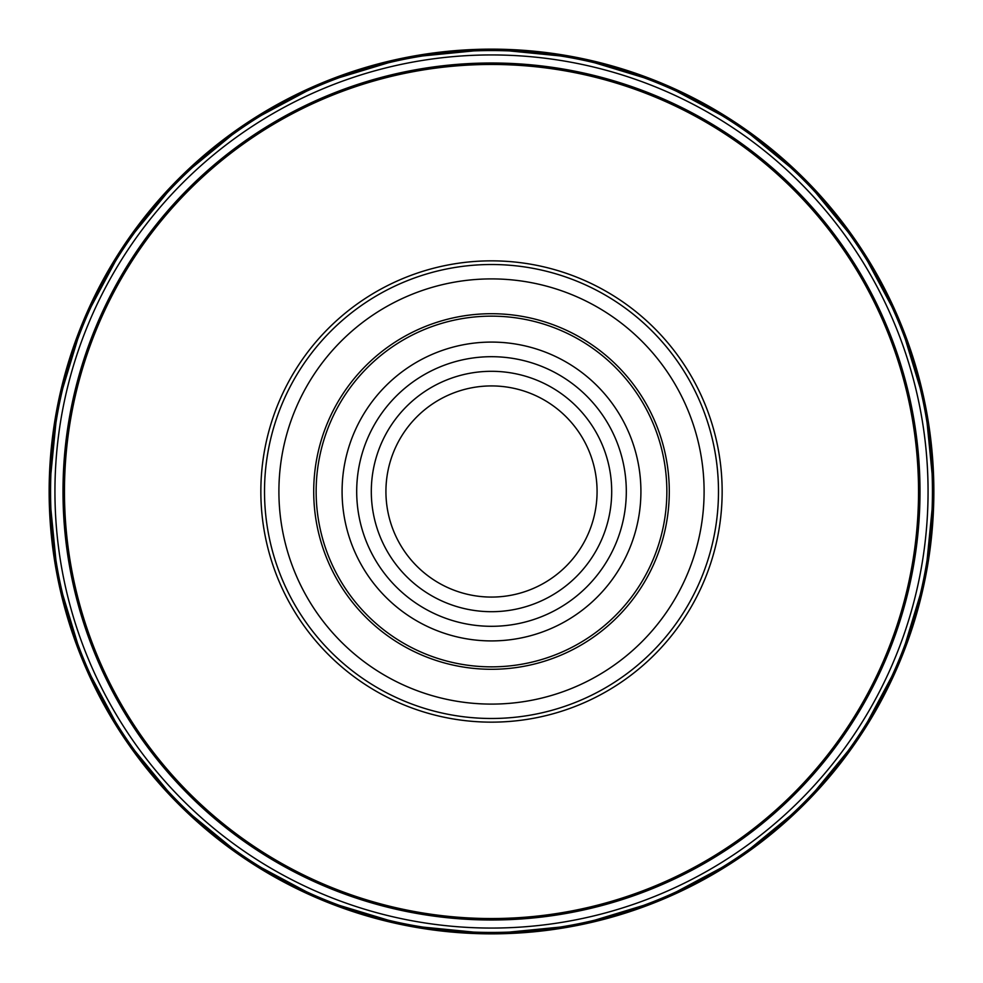 <?xml version="1.0" encoding="UTF-8"?>
<svg xmlns="http://www.w3.org/2000/svg" width="983" height="983" viewBox="0 0 983 983"><rect width="100%" height="100%" fill="white"/><g stroke="black" fill="none" stroke-linecap="round" stroke-linejoin="round"><path stroke-width="1.47" d="M491.5 611.696A120.196 120.196 0 0 1 371.304 491.5A120.196 120.196 0 0 1 491.5 371.304A120.196 120.196 0 0 1 611.696 491.5A120.196 120.196 0 0 1 491.5 611.696M491.5 385.926A105.574 105.574 0 0 0 385.926 491.5A105.574 105.574 0 0 0 491.5 597.074A105.574 105.574 0 0 0 597.074 491.5A105.574 105.574 0 0 0 491.5 385.926M491.5 626.306A134.806 134.806 0 0 0 626.306 491.5A134.806 134.806 0 0 0 491.5 356.694A134.806 134.806 0 0 0 356.694 491.5A134.806 134.806 0 0 0 491.5 626.306M491.5 342.084A149.416 149.416 0 0 1 640.916 491.5A149.416 149.416 0 0 1 491.5 640.916A149.416 149.416 0 0 1 342.084 491.5A149.416 149.416 0 0 1 491.5 342.084M491.5 666.855A175.355 175.355 0 0 0 666.855 491.5A175.355 175.355 0 0 0 491.5 316.145A175.355 175.355 0 0 0 316.145 491.5A175.355 175.355 0 0 0 491.5 666.855M491.5 54.937A436.563 436.563 0 0 1 928.063 491.5A436.563 436.563 0 0 1 491.5 928.063A436.563 436.563 0 0 1 54.937 491.5A436.563 436.563 0 0 1 491.5 54.937M491.5 260.851A230.649 230.649 0 0 1 722.149 491.5A230.649 230.649 0 0 1 491.5 722.149A230.649 230.649 0 0 1 260.851 491.5A230.649 230.649 0 0 1 491.5 260.851M491.5 64.46A427.04 427.04 0 0 0 64.46 491.5A427.04 427.04 0 0 0 491.5 918.54A427.04 427.04 0 0 0 918.54 491.5A427.04 427.04 0 0 0 491.5 64.46M491.5 920.002A428.502 428.502 0 0 1 62.998 491.5A428.502 428.502 0 0 1 491.5 62.998A428.502 428.502 0 0 1 920.002 491.5A428.502 428.502 0 0 1 491.5 920.002M491.5 49.15A442.35 442.35 0 0 1 933.85 491.5A442.35 442.35 0 0 1 491.5 933.85A442.35 442.35 0 0 1 49.15 491.5A442.35 442.35 0 0 1 491.5 49.15L577.795 57.653L660.785 82.818L737.262 123.698L804.291 178.709L859.302 245.738L900.182 322.215L925.347 405.205L933.85 491.5L925.347 577.795L900.182 660.785L859.302 737.25L804.291 804.291L737.262 859.302L660.785 900.182L577.795 925.347L491.5 933.85L405.205 925.347L322.215 900.182L245.738 859.302L178.709 804.291L123.698 737.25L82.818 660.785L57.653 577.795L49.15 491.5L57.653 405.205L82.818 322.215L123.698 245.738L178.709 178.709L245.738 123.698L322.215 82.818L405.205 57.653L491.5 49.15M491.5 932.449A440.949 440.949 0 0 0 932.449 491.5A440.949 440.949 0 0 0 491.5 50.551A440.949 440.949 0 0 0 50.551 491.5A440.949 440.949 0 0 0 491.5 932.449M491.5 264.513A226.987 226.987 0 0 1 718.487 491.5A226.987 226.987 0 0 1 491.5 718.487A226.987 226.987 0 0 1 264.513 491.5A226.987 226.987 0 0 1 491.5 264.513M491.5 704.098A212.598 212.598 0 0 0 704.098 491.5A212.598 212.598 0 0 0 491.5 278.902A212.598 212.598 0 0 0 278.902 491.5A212.598 212.598 0 0 0 491.5 704.098M491.5 313.712A177.788 177.788 0 0 1 669.288 491.5A177.788 177.788 0 0 1 491.5 669.288A177.788 177.788 0 0 1 313.712 491.5A177.788 177.788 0 0 1 491.5 313.712"/></g></svg>
